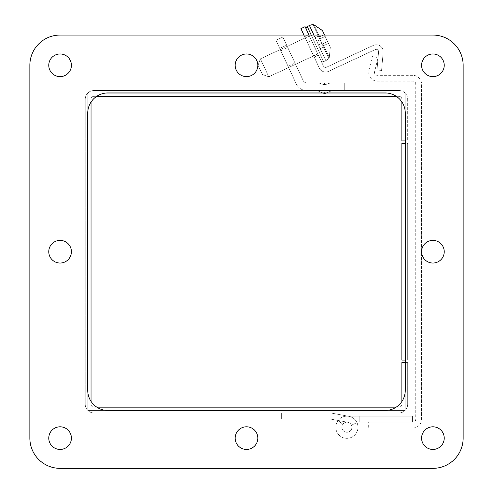 <?xml version="1.0" encoding="UTF-8"?>
<svg xmlns="http://www.w3.org/2000/svg" width="493" height="493" viewBox="0 0 493 493"><rect width="100%" height="100%" fill="white"/><g stroke="black" fill="none" stroke-linecap="round" stroke-linejoin="round"><path stroke-width="0.37" stroke-dasharray="2.46 1.85" d="M351.94 427.24A5.041 5.041 0 0 1 346.899 432.275A5.041 5.041 0 0 1 341.865 427.24A5.041 5.041 0 0 0 346.899 432.275A5.041 5.041 0 0 0 351.94 427.24A5.041 5.041 0 0 0 346.899 422.199A5.041 5.041 0 0 0 341.865 427.24A5.041 5.041 0 0 1 346.899 422.199A5.041 5.041 0 0 1 351.94 427.24A5.041 5.041 0 0 1 346.899 432.275A5.041 5.041 0 0 1 341.865 427.24A5.041 5.041 0 0 0 346.899 432.275A5.041 5.041 0 0 0 347.824 422.285A5.041 5.041 0 0 1 346.899 432.275A5.041 5.041 0 0 1 341.865 427.24A5.041 5.041 0 0 0 346.899 432.275A5.041 5.041 0 0 0 347.824 422.285A5.041 5.041 0 0 1 346.899 432.275A5.041 5.041 0 0 1 342.838 424.257A5.041 5.041 0 0 0 341.865 427.24A5.041 5.041 0 0 1 342.838 424.257A5.041 5.041 0 0 0 346.899 432.275A5.041 5.041 0 0 0 351.484 425.145L356.981 422.63A11.086 11.086 0 0 1 346.899 438.32A11.086 11.086 0 0 1 338.062 420.554A11.086 11.086 0 0 0 335.819 427.24A11.086 11.086 0 0 1 338.062 420.554L342.838 424.257A5.041 5.041 0 0 0 341.865 427.24A5.041 5.041 0 0 1 346.899 422.199A5.041 5.041 0 0 0 341.865 427.24A5.041 5.041 0 0 0 346.899 432.275A5.041 5.041 0 0 0 351.94 427.24A5.041 5.041 0 0 1 346.899 432.275A5.041 5.041 0 0 1 341.865 427.24A5.041 5.041 0 0 1 346.899 422.199A5.041 5.041 0 0 1 351.94 427.24A5.041 5.041 0 0 0 346.899 422.199A5.041 5.041 0 0 0 341.865 427.24A5.041 5.041 0 0 0 346.899 432.275A5.041 5.041 0 0 0 351.94 427.24A5.041 5.041 0 0 1 346.899 432.275A5.041 5.041 0 0 1 341.865 427.24A5.041 5.041 0 0 0 346.899 432.275A5.041 5.041 0 0 0 347.824 422.285L330.261 419.013L281.361 419.013L281.361 412.968L330.821 412.968L281.361 412.968L281.361 419.013L281.361 412.968L330.821 412.968L348.927 416.339A11.086 11.086 0 0 1 346.899 438.32A11.086 11.086 0 0 1 338.062 420.554L342.838 424.257A5.041 5.041 0 0 0 341.865 427.24A5.041 5.041 0 0 1 342.838 424.257L338.062 420.554A11.086 11.086 0 0 0 346.899 438.32A11.086 11.086 0 0 0 357.986 427.24A11.086 11.086 0 0 1 346.899 438.32A11.086 11.086 0 0 1 335.819 427.24A11.086 11.086 0 0 0 346.899 438.32A11.086 11.086 0 0 0 348.927 416.339L334.001 413.565L348.927 416.339A11.086 11.086 0 0 1 357.986 427.24A11.086 11.086 0 0 0 356.981 422.63L351.484 425.145A5.041 5.041 0 0 1 346.899 432.275A5.041 5.041 0 0 1 342.838 424.257A5.041 5.041 0 0 0 346.899 432.275A5.041 5.041 0 0 0 347.824 422.285L330.261 419.013L281.361 419.013L281.361 412.968L281.361 419.013L330.261 419.013L281.361 419.013L281.361 412.968L330.821 412.968L348.927 416.339A11.086 11.086 0 0 1 346.899 438.32A11.086 11.086 0 0 1 335.819 427.24A11.086 11.086 0 0 1 346.899 416.154L359.798 416.154L346.899 416.154A11.086 11.086 0 0 0 335.819 427.24A11.086 11.086 0 0 1 338.062 420.554L342.838 424.257A5.041 5.041 0 0 0 341.865 427.24A5.041 5.041 0 0 1 346.899 422.199L359.798 422.199L359.798 416.154L412.438 416.154L346.899 416.154L412.438 416.154L412.438 422.199L359.798 422.199L359.798 416.154L346.899 416.154A11.086 11.086 0 0 0 335.819 427.24A11.086 11.086 0 0 1 338.062 420.554L342.838 424.257L338.062 420.554A11.086 11.086 0 0 0 335.819 427.24A11.086 11.086 0 0 1 338.062 420.554L342.838 424.257A5.041 5.041 0 0 0 346.899 432.275A5.041 5.041 0 0 0 351.94 427.24A5.041 5.041 0 0 1 346.899 432.275A5.041 5.041 0 0 1 341.865 427.24A5.041 5.041 0 0 1 346.899 422.199A5.041 5.041 0 0 1 351.94 427.24A5.041 5.041 0 0 0 351.484 425.145L356.981 422.63A11.086 11.086 0 0 1 346.899 438.32A11.086 11.086 0 0 1 335.819 427.24A11.086 11.086 0 0 0 346.899 438.32A11.086 11.086 0 0 0 357.986 427.24A11.086 11.086 0 0 1 346.899 438.32A11.086 11.086 0 0 1 335.819 427.24A11.086 11.086 0 0 0 346.899 438.32A11.086 11.086 0 0 0 357.986 427.24A11.086 11.086 0 0 1 346.899 438.32A11.086 11.086 0 0 1 335.819 427.24A11.086 11.086 0 0 1 346.899 416.154L412.438 416.154L412.438 422.199L359.798 422.199L359.798 416.154L359.798 422.199L346.899 422.199A5.041 5.041 0 0 0 341.865 427.24A5.041 5.041 0 0 0 346.899 432.275A5.041 5.041 0 0 0 351.94 427.24A5.041 5.041 0 0 1 346.899 432.275A5.041 5.041 0 0 1 341.865 427.24A5.041 5.041 0 0 0 346.899 432.275A5.041 5.041 0 0 0 351.94 427.24A5.041 5.041 0 0 0 346.899 422.199A5.041 5.041 0 0 0 341.865 427.24A5.041 5.041 0 0 1 342.838 424.257L338.062 420.554A11.086 11.086 0 0 0 335.819 427.24A11.086 11.086 0 0 1 338.062 420.554A11.086 11.086 0 0 0 346.899 438.32A11.086 11.086 0 0 0 348.927 416.339A11.086 11.086 0 0 1 357.986 427.24A11.086 11.086 0 0 0 356.981 422.63L351.484 425.145A5.041 5.041 0 0 1 346.899 432.275A5.041 5.041 0 0 1 341.865 427.24A5.041 5.041 0 0 0 346.899 432.275A5.041 5.041 0 0 0 347.824 422.285L334.001 419.716L347.824 422.285A5.041 5.041 0 0 1 346.899 432.275A5.041 5.041 0 0 1 341.865 427.24A5.041 5.041 0 0 1 346.899 422.199L359.798 422.199L359.798 416.154L412.438 416.154L412.438 422.199L359.798 422.199L359.798 416.154L359.798 422.199L346.899 422.199A5.041 5.041 0 0 0 341.865 427.24A5.041 5.041 0 0 0 346.899 432.275A5.041 5.041 0 0 0 347.824 422.285A5.041 5.041 0 0 1 351.94 427.24A5.041 5.041 0 0 0 351.484 425.145L356.981 422.63A11.086 11.086 0 0 1 346.899 438.32A11.086 11.086 0 0 1 335.819 427.24A11.086 11.086 0 0 0 346.899 438.32A11.086 11.086 0 0 0 357.986 427.24A11.086 11.086 0 0 1 346.899 438.32A11.086 11.086 0 0 1 335.819 427.24A11.086 11.086 0 0 1 346.899 416.154A11.086 11.086 0 0 0 335.819 427.24A11.086 11.086 0 0 0 346.899 438.32A11.086 11.086 0 0 0 357.986 427.24A11.086 11.086 0 0 1 346.899 438.32A11.086 11.086 0 0 1 335.819 427.24A11.086 11.086 0 0 0 346.899 438.32A11.086 11.086 0 0 0 348.927 416.339L334.001 413.565L334.001 419.716L334.001 413.565L348.927 416.339A11.086 11.086 0 0 1 357.986 427.24A11.086 11.086 0 0 0 356.981 422.63L351.484 425.145A5.041 5.041 0 0 1 351.94 427.24A5.041 5.041 0 0 0 347.824 422.285L330.261 419.013L281.361 419.013L330.261 419.013L347.824 422.285A5.041 5.041 0 0 1 351.94 427.24M324.573 82.867C332.455 82.867 332.455 82.867 324.573 82.867C332.455 82.867 332.455 82.867 324.573 82.867C316.685 82.867 316.685 82.867 324.573 82.867C316.685 82.867 316.685 82.867 324.573 82.867C332.455 82.867 332.455 82.867 324.573 82.867C332.455 82.867 332.455 82.867 324.573 82.867C316.685 82.867 316.685 82.867 324.573 82.867C316.685 82.867 316.685 82.867 324.573 82.867C332.455 82.867 332.455 82.867 324.573 82.867C332.455 82.867 332.455 82.867 324.573 82.867C316.685 82.867 316.685 82.867 324.573 82.867C316.685 82.867 316.685 82.867 324.573 82.867L324.573 84.925L324.573 82.867M324.573 90.527C314.922 90.527 314.922 90.527 324.573 90.527C314.922 90.527 314.922 90.527 324.573 90.527C334.217 90.527 334.217 90.527 324.573 90.527C334.217 90.527 334.217 90.527 324.573 90.527C334.217 90.527 334.217 90.527 324.573 90.527C334.217 90.527 334.217 90.527 324.573 90.527C314.922 90.527 314.922 90.527 324.573 90.527C314.922 90.527 314.922 90.527 324.573 90.527C314.922 90.527 314.922 90.527 324.573 90.527C314.922 90.527 314.922 90.527 324.573 90.527C334.217 90.527 334.217 90.527 324.573 90.527C334.217 90.527 334.217 90.527 324.573 90.527C334.217 90.527 334.217 90.527 324.573 90.527C334.217 90.527 334.217 90.527 324.573 90.527C314.922 90.527 314.922 90.527 324.573 90.527C314.922 90.527 314.922 90.527 324.573 90.527C314.922 90.527 314.922 90.527 324.573 90.527C314.922 90.527 314.922 90.527 324.573 90.527C334.217 90.527 334.217 90.527 324.573 90.527C334.217 90.527 334.217 90.527 324.573 90.527C334.217 90.527 334.217 90.527 324.573 90.527C334.217 90.527 334.217 90.527 324.573 90.527C314.922 90.527 314.922 90.527 324.573 90.527C314.922 90.527 314.922 90.527 324.573 90.527L324.573 93.83L324.573 90.527M291.394 55.315L287.764 47.531L291.394 55.315M284.449 58.55L280.825 50.767L284.449 58.55M279.716 48.394L296.262 83.872L275.932 40.284L279.716 48.394L286.655 45.159L279.716 48.394L296.262 83.872A11.53 11.53 0 0 0 306.708 90.527L344.724 90.527L344.724 82.867L306.708 82.867L344.724 82.867L344.724 90.527L306.708 90.527A11.53 11.53 0 0 1 296.262 83.872L275.932 40.284L282.877 37.049L275.932 40.284L279.716 48.394L286.655 45.159L303.201 80.636A3.87 3.87 0 0 0 306.708 82.867A3.87 3.87 0 0 1 303.201 80.636L282.877 37.049L286.655 45.159L279.716 48.394L296.262 83.872A11.53 11.53 0 0 0 306.708 90.527L344.724 90.527L344.724 82.867L306.708 82.867L344.724 82.867L344.724 90.527L306.708 90.527A11.53 11.53 0 0 1 296.262 83.872L275.932 40.284L282.877 37.049L275.932 40.284L279.716 48.394L286.655 45.159L303.201 80.636A3.87 3.87 0 0 0 306.708 82.867A3.87 3.87 0 0 1 303.201 80.636L282.877 37.049L286.655 45.159L279.716 48.394M330.686 82.867L318.46 82.867L330.686 82.867L318.46 82.867L330.686 82.867L318.46 82.867L330.686 82.867L318.46 82.867L324.573 84.925L330.686 82.867L318.46 82.867L324.573 84.925L330.686 82.867L318.46 82.867L324.573 84.925L330.686 82.867M421.589 65.298A11.327 11.327 0 0 1 432.916 53.971A11.327 11.327 0 0 1 444.236 65.298A11.327 11.327 0 0 1 432.916 76.618A11.327 11.327 0 0 1 421.589 65.298A11.327 11.327 0 0 1 432.916 53.971A11.327 11.327 0 0 1 444.236 65.298A11.327 11.327 0 0 1 432.916 76.618A11.327 11.327 0 0 1 421.589 65.298A11.327 11.327 0 0 0 432.916 76.618A11.327 11.327 0 0 0 444.236 65.298A11.327 11.327 0 0 0 432.916 53.971A11.327 11.327 0 0 0 421.589 65.298A11.327 11.327 0 0 0 432.916 76.618A11.327 11.327 0 0 0 444.236 65.298A11.327 11.327 0 0 0 432.916 53.971A11.327 11.327 0 0 0 421.589 65.298A11.327 11.327 0 0 1 432.916 53.971A11.327 11.327 0 0 1 444.236 65.298A11.327 11.327 0 0 1 432.916 76.618A11.327 11.327 0 0 1 421.589 65.298M48.764 65.298A11.327 11.327 0 0 1 60.084 53.971A11.327 11.327 0 0 1 71.411 65.298A11.327 11.327 0 0 1 60.084 76.618A11.327 11.327 0 0 1 48.764 65.298A11.327 11.327 0 0 1 60.084 53.971A11.327 11.327 0 0 1 71.411 65.298A11.327 11.327 0 0 1 60.084 76.618A11.327 11.327 0 0 1 48.764 65.298A11.327 11.327 0 0 0 60.084 76.618A11.327 11.327 0 0 0 71.411 65.298A11.327 11.327 0 0 0 60.084 53.971A11.327 11.327 0 0 0 48.764 65.298A11.327 11.327 0 0 0 60.084 76.618A11.327 11.327 0 0 0 71.411 65.298A11.327 11.327 0 0 0 60.084 53.971A11.327 11.327 0 0 0 48.764 65.298A11.327 11.327 0 0 1 60.084 53.971A11.327 11.327 0 0 1 71.411 65.298A11.327 11.327 0 0 1 60.084 76.618A11.327 11.327 0 0 1 48.764 65.298M421.589 438.123A11.327 11.327 0 0 1 432.916 426.796A11.327 11.327 0 0 1 444.236 438.123A11.327 11.327 0 0 1 432.916 449.45A11.327 11.327 0 0 1 421.589 438.123A11.327 11.327 0 0 1 432.916 426.796A11.327 11.327 0 0 1 444.236 438.123A11.327 11.327 0 0 1 432.916 449.45A11.327 11.327 0 0 1 421.589 438.123A11.327 11.327 0 0 0 432.916 449.45A11.327 11.327 0 0 0 444.236 438.123A11.327 11.327 0 0 0 432.916 426.796A11.327 11.327 0 0 0 421.589 438.123A11.327 11.327 0 0 0 432.916 449.45A11.327 11.327 0 0 0 444.236 438.123A11.327 11.327 0 0 0 432.916 426.796A11.327 11.327 0 0 0 421.589 438.123A11.327 11.327 0 0 1 432.916 426.796A11.327 11.327 0 0 1 444.236 438.123A11.327 11.327 0 0 1 432.916 449.45A11.327 11.327 0 0 1 421.589 438.123M48.764 438.123A11.327 11.327 0 0 1 60.084 426.796A11.327 11.327 0 0 1 71.411 438.123A11.327 11.327 0 0 1 60.084 449.45A11.327 11.327 0 0 1 48.764 438.123A11.327 11.327 0 0 1 60.084 426.796A11.327 11.327 0 0 1 71.411 438.123A11.327 11.327 0 0 1 60.084 449.45A11.327 11.327 0 0 1 48.764 438.123A11.327 11.327 0 0 0 60.084 449.45A11.327 11.327 0 0 0 71.411 438.123A11.327 11.327 0 0 0 60.084 426.796A11.327 11.327 0 0 0 48.764 438.123A11.327 11.327 0 0 0 60.084 449.45A11.327 11.327 0 0 0 71.411 438.123A11.327 11.327 0 0 0 60.084 426.796A11.327 11.327 0 0 0 48.764 438.123A11.327 11.327 0 0 1 60.084 426.796A11.327 11.327 0 0 1 71.411 438.123A11.327 11.327 0 0 1 60.084 449.45A11.327 11.327 0 0 1 48.764 438.123M60.084 35.065A30.227 30.227 0 0 0 29.857 65.298L29.857 438.123A30.227 30.227 0 0 0 60.084 468.35L432.916 468.35A30.227 30.227 0 0 0 463.143 438.123L463.143 65.298A30.227 30.227 0 0 0 432.916 35.065L60.084 35.065A30.227 30.227 0 0 0 29.857 65.298A30.227 30.227 0 0 1 60.084 35.065A30.227 30.227 0 0 0 29.857 65.298A30.227 30.227 0 0 1 60.084 35.065L432.916 35.065A30.227 30.227 0 0 1 463.143 65.298A30.227 30.227 0 0 0 432.916 35.065A30.227 30.227 0 0 1 463.143 65.298A30.227 30.227 0 0 0 432.916 35.065L60.084 35.065M106.087 93.023L405.184 93.023L405.184 410.392L87.816 410.392L87.816 93.023L405.184 93.023L405.184 140.906L407.68 140.906L401.875 140.906L401.875 99.235A2.903 2.903 0 0 0 398.979 96.332L93.941 96.332A2.903 2.903 0 0 0 91.039 99.235L91.039 404.266A2.903 2.903 0 0 0 93.941 407.169L398.979 407.169A2.903 2.903 0 0 0 401.875 404.266L401.875 362.589L407.68 362.589L407.68 404.266A8.708 8.708 0 0 1 398.979 412.968L93.941 412.968A8.708 8.708 0 0 1 85.24 404.266L85.24 99.235A8.708 8.708 0 0 1 93.941 90.527L398.979 90.527L93.941 90.527A8.708 8.708 0 0 0 85.24 99.235L85.24 404.266A8.708 8.708 0 0 0 93.941 412.968L398.979 412.968A8.708 8.708 0 0 0 407.68 404.266L407.68 362.589L405.184 362.589L405.184 410.392L87.816 410.392L87.816 111.295M309 35.065L323.457 66.062L311.502 40.42L307.336 42.361L319.291 68.009A6.933 6.933 0 0 0 328.504 71.362L375.265 49.553A2.336 2.336 0 0 1 378.581 51.876L376.997 70.031L381.57 70.431L383.16 52.276A6.933 6.933 0 0 0 373.324 45.393L326.563 67.196A2.336 2.336 0 0 1 323.457 66.062A2.336 2.336 0 0 0 326.563 67.196L373.324 45.393A6.933 6.933 0 0 1 383.16 52.276A6.933 6.933 0 0 0 373.324 45.393L326.563 67.196A2.336 2.336 0 0 1 323.457 66.062A2.336 2.336 0 0 0 326.563 67.196L373.324 45.393L326.563 67.196A2.336 2.336 0 0 1 323.457 66.062L311.502 40.42L307.336 42.361L300.927 28.631L307.336 42.361L300.927 28.631L307.336 42.361L303.934 35.065L324.567 35.065L330.322 47.408L329.287 57.582L328.794 58.439A9.675 9.675 0 0 1 325.805 60.614L323.611 61.631L311.225 35.065M463.143 438.123A30.227 30.227 0 0 1 432.916 468.35A30.227 30.227 0 0 0 463.143 438.123A30.227 30.227 0 0 1 432.916 468.35A30.227 30.227 0 0 0 463.143 438.123L463.143 65.298L463.143 438.123M60.084 468.35A30.227 30.227 0 0 1 29.857 438.123A30.227 30.227 0 0 0 60.084 468.35A30.227 30.227 0 0 1 29.857 438.123A30.227 30.227 0 0 0 60.084 468.35L432.916 468.35L60.084 468.35M405.184 143.408L405.184 360.087L407.68 360.087L407.68 143.408L407.68 360.087L407.68 143.408L401.875 143.408L407.68 143.408L407.68 360.087L401.875 360.087L407.68 360.087L401.875 360.087L401.875 143.408L401.875 360.087L401.875 143.408L405.184 143.408M87.816 392.12L87.816 410.392L106.087 410.392M386.913 410.392L405.184 410.392L405.184 392.12M405.184 111.295L405.184 93.023L386.913 93.023M29.857 65.298L29.857 438.123L29.857 65.298M405.184 410.392L405.184 93.023L87.816 93.023L87.816 410.392L405.184 410.392M398.979 90.527A8.708 8.708 0 0 1 407.68 99.235L407.68 140.906L407.68 99.235A8.708 8.708 0 0 0 398.979 90.527M396.169 407.169L398.979 407.169A2.903 2.903 0 0 0 401.875 404.266L401.875 401.499M91.039 401.376L91.039 404.266A2.903 2.903 0 0 0 93.941 407.169L96.831 407.169M96.708 96.332L93.941 96.332A2.903 2.903 0 0 0 91.039 99.235L91.039 102.039M401.875 101.915L401.875 99.235A2.903 2.903 0 0 0 398.979 96.332L396.292 96.332M421.546 419.296L421.546 84.038L421.546 419.296A8.708 8.708 0 0 1 412.838 428.004L368.665 428.004L368.665 422.199L412.838 422.199A2.903 2.903 0 0 0 415.741 419.296L415.741 84.038A2.903 2.903 0 0 0 412.838 81.135L377.398 81.135A8.708 8.708 0 0 1 368.949 70.32L372.443 56.313L378.069 57.718L374.581 71.725A2.903 2.903 0 0 0 377.398 75.33L412.838 75.33A8.708 8.708 0 0 1 421.546 84.038A8.708 8.708 0 0 0 412.838 75.33L377.398 75.33A2.903 2.903 0 0 1 374.581 71.725L378.069 57.718L372.443 56.313L368.949 70.32A8.708 8.708 0 0 0 377.398 81.135L412.838 81.135A2.903 2.903 0 0 1 415.741 84.038L415.741 419.296A2.903 2.903 0 0 1 412.838 422.199L368.665 422.199L368.665 428.004L412.838 428.004A8.708 8.708 0 0 0 421.546 419.296M381.57 70.431L376.997 70.031L381.57 70.431L383.16 52.276A6.933 6.933 0 0 0 373.324 45.393A6.933 6.933 0 0 1 383.16 52.276L381.57 70.431L376.997 70.031L381.57 70.431L383.16 52.276A6.933 6.933 0 0 0 373.324 45.393L326.563 67.196A2.336 2.336 0 0 1 323.457 66.062L305.093 26.684L311.502 40.42L305.093 26.684L300.927 28.631L305.093 26.684L311.502 40.42L305.093 26.684L300.927 28.631L305.093 26.684L300.927 28.631L319.291 68.009A6.933 6.933 0 0 0 328.504 71.362L375.265 49.553A2.336 2.336 0 0 1 378.581 51.876L376.997 70.031L378.581 51.876A2.336 2.336 0 0 0 375.265 49.553A2.336 2.336 0 0 1 378.581 51.876L376.997 70.031L378.581 51.876A2.336 2.336 0 0 0 375.265 49.553L328.504 71.362L375.265 49.553A2.336 2.336 0 0 1 378.581 51.876L376.997 70.031L381.57 70.431L383.16 52.276L381.57 70.431M314.232 57.157L304.662 36.63L314.232 57.157L318.398 55.216L308.828 34.689L318.398 55.216L308.828 34.689L304.662 36.63L308.828 34.689L318.398 55.216L308.828 34.689L304.662 36.63L314.232 57.157L318.398 55.216L314.232 57.157L304.662 36.63L308.828 34.689L318.398 55.216L314.232 57.157L304.662 36.63L314.232 57.157L318.398 55.216L314.232 57.157M328.757 58.353L322.964 45.929L323.691 45.584L322.964 45.929L322.108 44.099L327.586 41.548L325.164 36.451L319.723 38.99L325.201 36.433L327.568 41.554L322.108 44.099L328.794 58.439L329.269 57.545L330.292 47.34L328.443 43.372L322.964 45.929L323.531 47.143L320.24 48.678L316.833 41.369L320.123 39.841L321.824 43.489L320.123 39.841L316.833 41.369L315.132 37.721L318.416 36.186L318.872 37.16L324.351 34.609L318.872 37.16L320.123 39.841L313.092 24.761L318.872 37.16L319.606 36.821L318.872 37.16L313.08 24.736L314.01 24.829L322.471 30.572L325.201 36.433L319.723 38.99L322.108 44.099L322.841 43.76L322.108 44.099L322.964 45.929L319.723 38.99L325.183 36.445L327.568 41.554L322.108 44.099L327.549 41.566L325.164 36.451L319.723 38.99L322.108 44.099L327.586 41.548L328.443 43.372L330.322 47.408L329.287 57.582L328.757 58.353L322.964 45.929L328.443 43.372L322.964 45.929L328.745 58.328L329.269 57.545L330.292 47.34L328.443 43.372L330.322 47.408L329.287 57.582L328.794 58.439L329.269 57.545L330.292 47.34L322.502 30.634L314.029 24.86L313.037 24.65L314.01 24.829L322.471 30.572L325.201 36.433L324.351 34.609L319.606 36.821L324.351 34.609L322.502 30.634L314.029 24.86L313.037 24.65A9.675 9.675 0 0 0 309.456 25.544L307.262 26.567A2.015 2.015 0 0 0 306.289 29.241L320.937 60.657A2.015 2.015 0 0 0 323.611 61.631L307.262 26.567L323.611 61.631A2.015 2.015 0 0 1 320.937 60.657L306.289 29.241A2.015 2.015 0 0 1 307.262 26.567L323.611 61.631L325.805 60.614L323.611 61.631A2.015 2.015 0 0 1 320.937 60.657L306.289 29.241L320.937 60.657M317.8 53.934L309.419 35.964L260.396 58.827L268.777 76.797L260.396 58.827L268.777 76.797L260.396 58.827L268.777 76.797L260.396 58.827L258.061 65.255L262.35 74.455L268.777 76.797L317.8 53.934L309.419 35.964L317.8 53.934L268.777 76.797L262.35 74.455L258.061 65.255L262.35 74.455L258.061 65.255L260.396 58.827L309.419 35.964L317.8 53.934L309.419 35.964L260.396 58.827L258.061 65.255L262.35 74.455L268.777 76.797L317.8 53.934L309.419 35.964M327.568 41.554L322.841 43.76L329.287 57.582L322.841 43.76L327.586 41.548L330.292 47.34L327.586 41.548L322.108 44.099L319.723 38.99L322.964 45.929L328.443 43.372L323.691 45.584L322.841 43.76L322.108 44.099L323.531 47.143L320.123 39.841L322.958 45.929M322.471 30.572L324.351 34.609L318.872 37.16L319.723 38.99L325.201 36.433L322.471 30.572L325.201 36.433L319.723 38.99L318.872 37.16L320.123 39.841L316.833 41.369L320.123 39.841L318.416 36.186L315.132 37.721L318.54 45.023L316.833 41.369L320.123 39.841L316.833 41.369L315.132 37.721L316.833 41.369L315.132 37.721L318.416 36.186L318.872 37.16L313.037 24.65A9.675 9.675 0 0 0 309.456 25.544L307.262 26.567M313.092 24.761L318.416 36.186L315.132 37.721L316.833 41.369L318.54 45.023L316.833 41.369L318.54 45.023L321.824 43.489L320.123 39.841L321.824 43.489L318.54 45.023L321.824 43.489L318.54 45.023L320.24 48.678L318.54 45.023L321.824 43.489L323.531 47.143L320.24 48.678L318.54 45.023L321.824 43.489L318.54 45.023L321.824 43.489L328.794 58.439A9.675 9.675 0 0 1 325.805 60.614L313.893 35.065M330.821 412.968L281.361 412.968L330.821 412.968L348.927 416.339A11.086 11.086 0 0 1 357.986 427.24A11.086 11.086 0 0 0 348.927 416.339L334.001 413.565L334.001 419.716L334.001 413.565L348.927 416.339A11.086 11.086 0 0 1 357.986 427.24A11.086 11.086 0 0 0 348.927 416.339L330.821 412.968M412.438 416.154L412.438 422.199L359.798 422.199L359.798 416.154L412.438 416.154L412.438 422.199L359.798 422.199L359.798 416.154L359.798 422.199L359.798 416.154L359.798 422.199L346.899 422.199L412.438 422.199L412.438 416.154M303.201 80.636A3.87 3.87 0 0 0 306.708 82.867L344.724 82.867L306.708 82.867A3.87 3.87 0 0 1 303.201 80.636L286.655 45.159L303.201 80.636M344.724 90.527L344.724 82.867L344.724 90.527L306.708 90.527L344.724 90.527M296.262 83.872A11.53 11.53 0 0 0 306.708 90.527A11.53 11.53 0 0 1 296.262 83.872M286.655 45.159L282.877 37.049L275.932 40.284L282.877 37.049L286.655 45.159M347.824 422.285L330.261 419.013L347.824 422.285M334.001 413.565L334.001 419.716L334.001 413.565M307.336 42.361L319.291 68.009A6.933 6.933 0 0 0 328.504 71.362A6.933 6.933 0 0 1 319.291 68.009A6.933 6.933 0 0 0 328.504 71.362A6.933 6.933 0 0 1 319.291 68.009L307.336 42.361L319.291 68.009L307.336 42.361L311.502 40.42L307.336 42.361L311.502 40.42L323.457 66.062L311.502 40.42L307.336 42.361M325.164 36.451L319.723 38.99L318.872 37.16L324.351 34.609L322.502 30.634L325.201 36.433L319.723 38.99L325.183 36.445M329.287 57.582L322.841 43.76L327.586 41.548L322.108 44.099L327.586 41.548L330.322 47.408M323.531 47.143L320.24 48.678L318.54 45.023L321.824 43.489L318.54 45.023L321.824 43.489L318.54 45.023L320.24 48.678L323.531 47.143L320.24 48.678L323.531 47.143L328.745 58.328M313.037 24.65L320.123 39.841L316.833 41.369L320.123 39.841L316.833 41.369L320.123 39.841L318.416 36.186L315.132 37.721L318.416 36.186M304.662 36.63L308.828 34.689L304.662 36.63M328.794 58.439A9.675 9.675 0 0 1 325.805 60.614L309.456 25.544M262.35 74.455L258.061 65.255M324.351 34.609L322.502 30.634M318.872 37.16L319.723 38.99L325.201 36.433L319.723 38.99L322.108 44.099L327.549 41.566M330.292 47.34L328.443 43.372L323.691 45.584L329.269 57.545M316.833 41.369L320.123 39.841L316.833 41.369M48.764 251.707A11.327 11.327 0 0 1 60.084 240.381A11.327 11.327 0 0 1 71.411 251.707A11.327 11.327 0 0 1 60.084 263.034A11.327 11.327 0 0 1 48.764 251.707M235.173 438.123A11.327 11.327 0 0 1 246.5 426.796A11.327 11.327 0 0 1 257.827 438.123A11.327 11.327 0 0 1 246.5 449.45A11.327 11.327 0 0 1 235.173 438.123M421.589 251.707A11.327 11.327 0 0 1 432.916 240.381A11.327 11.327 0 0 1 444.236 251.707A11.327 11.327 0 0 1 432.916 263.034A11.327 11.327 0 0 1 421.589 251.707M235.173 65.298A11.327 11.327 0 0 1 246.5 53.971A11.327 11.327 0 0 1 257.827 65.298A11.327 11.327 0 0 1 246.5 76.618A11.327 11.327 0 0 1 235.173 65.298M405.264 113.094L405.264 390.32A20.151 20.151 0 0 1 385.113 410.472L107.887 410.472A20.151 20.151 0 0 1 87.736 390.32L87.736 113.094A20.151 20.151 0 0 1 107.887 92.943L385.113 92.943A20.151 20.151 0 0 1 405.264 113.094M319.606 36.821L314.01 24.829L319.606 36.821M317.091 90.527L324.573 93.83L332.054 90.527L324.573 93.83L317.091 90.527L324.573 93.83L332.054 90.527L324.573 93.83L317.091 90.527L324.573 93.83L332.054 90.527L324.573 93.83L317.091 90.527M280.825 50.767L287.764 47.531M288.078 66.327L295.017 63.092"/><path stroke-width="0.74" d="M313.893 35.065L309.456 25.544A9.675 9.675 0 0 1 313.037 24.65L314.029 24.86L322.502 30.634L324.567 35.065L432.916 35.065A30.227 30.227 0 0 1 463.143 65.298L463.143 438.123A30.227 30.227 0 0 1 432.916 468.35L60.084 468.35A30.227 30.227 0 0 1 29.857 438.123L29.857 65.298A30.227 30.227 0 0 1 60.084 35.065L303.934 35.065L300.927 28.631L305.093 26.684L309 35.065M401.875 101.915L401.875 140.906L405.184 140.906L405.184 143.408L401.875 143.408L401.875 360.087L405.184 360.087L405.184 362.589L401.875 362.589L401.875 401.499M432.916 468.35L60.084 468.35L432.916 468.35M463.143 65.298L463.143 438.123L463.143 65.298M60.084 35.065L432.916 35.065L60.084 35.065M29.857 438.123L29.857 65.298L29.857 438.123M106.087 410.392L386.913 410.392M87.816 111.295L87.816 392.12M386.913 93.023L106.087 93.023M405.184 392.12L405.184 111.295M96.831 407.169L396.169 407.169M91.039 102.039L91.039 401.376M396.292 96.332L96.708 96.332M306.289 29.241A2.015 2.015 0 0 1 307.262 26.567L309.456 25.544M313.08 24.736L314.01 24.829L322.471 30.572L324.351 34.609M421.589 438.123A11.327 11.327 0 0 1 432.916 426.796A11.327 11.327 0 0 1 444.236 438.123A11.327 11.327 0 0 1 432.916 449.45A11.327 11.327 0 0 1 421.589 438.123M48.764 438.123A11.327 11.327 0 0 1 60.084 426.796A11.327 11.327 0 0 1 71.411 438.123A11.327 11.327 0 0 1 60.084 449.45A11.327 11.327 0 0 1 48.764 438.123M48.764 65.298A11.327 11.327 0 0 1 60.084 53.971A11.327 11.327 0 0 1 71.411 65.298A11.327 11.327 0 0 1 60.084 76.618A11.327 11.327 0 0 1 48.764 65.298M48.764 251.707A11.327 11.327 0 0 1 60.084 240.381A11.327 11.327 0 0 1 71.411 251.707A11.327 11.327 0 0 1 60.084 263.034A11.327 11.327 0 0 1 48.764 251.707M235.173 438.123A11.327 11.327 0 0 1 246.5 426.796A11.327 11.327 0 0 1 257.827 438.123A11.327 11.327 0 0 1 246.5 449.45A11.327 11.327 0 0 1 235.173 438.123M421.589 251.707A11.327 11.327 0 0 1 432.916 240.381A11.327 11.327 0 0 1 444.236 251.707A11.327 11.327 0 0 1 432.916 263.034A11.327 11.327 0 0 1 421.589 251.707M235.173 65.298A11.327 11.327 0 0 1 246.5 53.971A11.327 11.327 0 0 1 257.827 65.298A11.327 11.327 0 0 1 246.5 76.618A11.327 11.327 0 0 1 235.173 65.298M421.589 65.298A11.327 11.327 0 0 1 432.916 53.971A11.327 11.327 0 0 1 444.236 65.298A11.327 11.327 0 0 1 432.916 76.618A11.327 11.327 0 0 1 421.589 65.298M405.264 390.32A20.151 20.151 0 0 1 385.113 410.472L107.887 410.472A20.151 20.151 0 0 1 87.736 390.32L87.736 113.094A20.151 20.151 0 0 1 107.887 92.943L385.113 92.943A20.151 20.151 0 0 1 405.264 113.094L405.264 390.32M311.225 35.065L307.262 26.567"/></g></svg>
